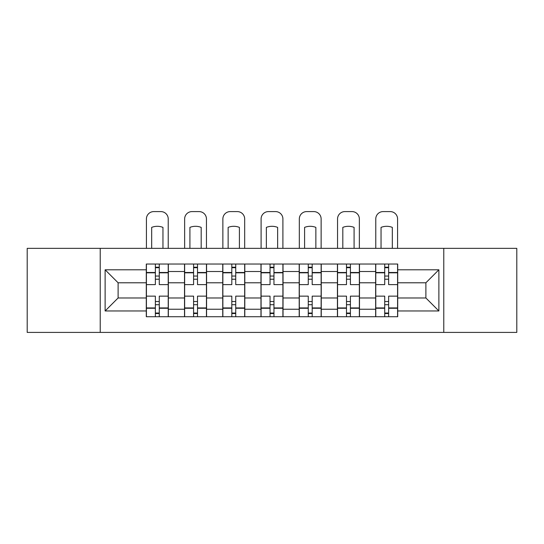 <?xml version="1.0" encoding="UTF-8"?>
<svg xmlns="http://www.w3.org/2000/svg" width="544" height="544" viewBox="0 0 544 544"><rect width="100%" height="100%" fill="white"/><g stroke="black" fill="none" stroke-linecap="round" stroke-linejoin="round"><path stroke-width="0.82" d="M443.775 332.404L516.8 332.404L516.8 248.356L27.2 248.356L27.2 332.404L443.775 332.404L443.775 248.356M184.518 316.724L184.518 271.51L168.348 271.51L168.348 316.724M168.348 271.51L168.348 264.037M184.518 271.51L184.518 264.037M206.57 264.037L206.57 316.724M222.748 316.724L222.748 264.037M244.8 264.037L244.8 316.724M260.97 316.724L260.97 264.037M283.03 264.037L283.03 316.724M299.2 316.724L299.2 264.037M321.252 264.037L321.252 316.724M337.43 316.724L337.43 264.037M359.482 264.037L359.482 316.724M375.652 316.724L375.652 264.037M375.652 297.976L359.482 297.976M337.43 297.976L321.252 297.976M299.2 297.976L283.03 297.976M260.97 297.976L244.8 297.976M222.748 297.976L206.57 297.976M184.518 297.976L168.348 297.976M375.652 282.785L359.482 282.785M337.43 282.785L321.252 282.785M299.2 282.785L283.03 282.785M260.97 282.785L244.8 282.785M222.748 282.785L206.57 282.785M184.518 282.785L168.348 282.785M118.109 297.976L146.295 297.976L146.295 282.785L118.109 282.785L118.109 297.976L105.121 310.964L105.121 269.797L146.295 269.797L146.295 282.785M397.705 282.785L397.705 297.976L425.891 297.976L425.891 282.785L397.705 282.785L397.705 264.037L146.295 264.037L146.295 269.797M397.705 269.797L438.879 269.797L438.879 310.964L397.705 310.964L397.705 297.976M146.295 297.976L146.295 316.724L397.705 316.724L397.705 310.964M146.295 310.964L105.121 310.964M100.225 332.404L100.225 248.356M159.276 313.045L155.36 313.045M155.36 267.709L159.276 267.709M197.506 313.045L193.582 313.045M193.582 267.709L197.506 267.709M235.736 313.045L231.812 313.045M231.812 267.709L235.736 267.709M273.958 313.045L270.042 313.045M270.042 267.709L273.958 267.709M312.188 313.045L308.264 313.045M308.264 267.709L312.188 267.709M350.418 313.045L346.494 313.045M346.494 267.709L350.418 267.709M388.64 313.045L384.724 313.045M384.724 267.709L388.64 267.709M105.121 269.797L118.109 282.785M425.891 297.976L438.879 310.964M425.891 282.785L438.879 269.797M168.225 316.724L168.225 284.621L159.276 284.621L159.276 264.037M155.36 264.037L155.36 284.621L146.418 284.621L146.418 264.037M168.225 284.621L168.225 264.037M146.418 316.724L146.418 296.14L155.36 296.14L155.36 316.724M159.276 316.724L159.276 296.14L168.225 296.14M155.36 279.228L159.276 279.228M146.418 296.14L146.418 284.621M159.276 301.526L155.36 301.526M159.276 313.534L155.36 313.534M155.36 304.715L159.276 304.715M159.276 276.046L155.36 276.046M155.36 267.22L159.276 267.22M168.225 248.356L168.225 218.946A7.351 7.351 0 0 0 160.874 211.596L153.768 211.596A7.351 7.351 0 0 0 146.418 218.946L146.418 248.356M151.681 248.356L151.681 227.385A15.191 15.191 0 0 1 162.955 227.385L162.955 248.356M206.448 316.724L206.448 284.621L197.506 284.621L197.506 264.037M193.582 264.037L193.582 284.621L184.64 284.621L184.64 264.037M206.448 284.621L206.448 264.037M184.64 316.724L184.64 296.14L193.582 296.14L193.582 316.724M197.506 316.724L197.506 296.14L206.448 296.14M193.582 279.228L197.506 279.228M184.64 296.14L184.64 284.621M197.506 301.526L193.582 301.526M197.506 313.534L193.582 313.534M193.582 304.715L197.506 304.715M197.506 276.046L193.582 276.046M193.582 267.22L197.506 267.22M206.448 248.356L206.448 218.946A7.351 7.351 0 0 0 199.097 211.596L191.991 211.596A7.351 7.351 0 0 0 184.64 218.946L184.64 248.356M189.91 248.356L189.91 227.385A15.191 15.191 0 0 1 201.185 227.385L201.185 248.356M244.678 316.724L244.678 284.621L235.736 284.621L235.736 264.037M231.812 264.037L231.812 284.621L222.87 284.621L222.87 264.037M244.678 284.621L244.678 264.037M222.87 316.724L222.87 296.14L231.812 296.14L231.812 316.724M235.736 316.724L235.736 296.14L244.678 296.14M231.812 279.228L235.736 279.228M222.87 296.14L222.87 284.621M235.736 301.526L231.812 301.526M235.736 313.534L231.812 313.534M231.812 304.715L235.736 304.715M235.736 276.046L231.812 276.046M231.812 267.22L235.736 267.22M244.678 248.356L244.678 218.946A7.351 7.351 0 0 0 237.327 211.596L230.221 211.596A7.351 7.351 0 0 0 222.87 218.946L222.87 248.356M228.14 248.356L228.14 227.385A15.191 15.191 0 0 1 239.408 227.385L239.408 248.356M282.907 316.724L282.907 284.621L273.958 284.621L273.958 264.037M270.042 264.037L270.042 284.621L261.093 284.621L261.093 264.037M282.907 284.621L282.907 264.037M261.093 316.724L261.093 296.14L270.042 296.14L270.042 316.724M273.958 316.724L273.958 296.14L282.907 296.14M270.042 279.228L273.958 279.228M261.093 296.14L261.093 284.621M273.958 301.526L270.042 301.526M273.958 313.534L270.042 313.534M270.042 304.715L273.958 304.715M273.958 276.046L270.042 276.046M270.042 267.22L273.958 267.22M282.907 248.356L282.907 218.946A7.351 7.351 0 0 0 275.556 211.596L268.444 211.596A7.351 7.351 0 0 0 261.093 218.946L261.093 248.356M266.363 248.356L266.363 227.385A15.191 15.191 0 0 1 277.637 227.385L277.637 248.356M321.13 316.724L321.13 284.621L312.188 284.621L312.188 264.037M308.264 264.037L308.264 284.621L299.322 284.621L299.322 264.037M321.13 284.621L321.13 264.037M299.322 316.724L299.322 296.14L308.264 296.14L308.264 316.724M312.188 316.724L312.188 296.14L321.13 296.14M308.264 279.228L312.188 279.228M299.322 296.14L299.322 284.621M312.188 301.526L308.264 301.526M312.188 313.534L308.264 313.534M308.264 304.715L312.188 304.715M312.188 276.046L308.264 276.046M308.264 267.22L312.188 267.22M321.13 248.356L321.13 218.946A7.351 7.351 0 0 0 313.779 211.596L306.673 211.596A7.351 7.351 0 0 0 299.322 218.946L299.322 248.356M304.592 248.356L304.592 227.385A15.191 15.191 0 0 1 315.86 227.385L315.86 248.356M359.36 316.724L359.36 284.621L350.418 284.621L350.418 264.037M346.494 264.037L346.494 284.621L337.552 284.621L337.552 264.037M359.36 284.621L359.36 264.037M337.552 316.724L337.552 296.14L346.494 296.14L346.494 316.724M350.418 316.724L350.418 296.14L359.36 296.14M346.494 279.228L350.418 279.228M337.552 296.14L337.552 284.621M350.418 301.526L346.494 301.526M350.418 313.534L346.494 313.534M346.494 304.715L350.418 304.715M350.418 276.046L346.494 276.046M346.494 267.22L350.418 267.22M359.36 248.356L359.36 218.946A7.351 7.351 0 0 0 352.009 211.596L344.903 211.596A7.351 7.351 0 0 0 337.552 218.946L337.552 248.356M342.815 248.356L342.815 227.385A15.191 15.191 0 0 1 354.09 227.385L354.09 248.356M397.582 316.724L397.582 284.621L388.64 284.621L388.64 264.037M384.724 264.037L384.724 284.621L375.775 284.621L375.775 264.037M397.582 284.621L397.582 264.037M375.775 316.724L375.775 296.14L384.724 296.14L384.724 316.724M388.64 316.724L388.64 296.14L397.582 296.14M384.724 279.228L388.64 279.228M375.775 296.14L375.775 284.621M388.64 301.526L384.724 301.526M388.64 313.534L384.724 313.534M384.724 304.715L388.64 304.715M388.64 276.046L384.724 276.046M384.724 267.22L388.64 267.22M397.582 248.356L397.582 218.946A7.351 7.351 0 0 0 390.232 211.596L383.126 211.596A7.351 7.351 0 0 0 375.775 218.946L375.775 248.356M381.045 248.356L381.045 227.385A15.191 15.191 0 0 1 392.319 227.385L392.319 248.356M337.43 271.51L321.252 271.51M299.2 271.51L283.03 271.51M260.97 271.51L244.8 271.51M222.748 271.51L206.57 271.51M375.652 271.51L359.482 271.51M337.43 309.244L321.252 309.244M299.2 309.244L283.03 309.244M260.97 309.244L244.8 309.244M222.748 309.244L206.57 309.244M184.518 309.244L168.348 309.244M375.652 309.244L359.482 309.244M168.225 272.49L159.276 272.49M155.36 272.49L146.418 272.49M155.36 272.816L146.418 272.816M155.36 307.938L146.418 307.938M155.36 308.264L146.418 308.264M168.225 308.264L159.276 308.264M168.225 272.816L159.276 272.816M168.225 307.938L159.276 307.938M206.448 272.49L197.506 272.49M193.582 272.49L184.64 272.49M193.582 272.816L184.64 272.816M193.582 307.938L184.64 307.938M193.582 308.264L184.64 308.264M206.448 308.264L197.506 308.264M206.448 272.816L197.506 272.816M206.448 307.938L197.506 307.938M244.678 272.49L235.736 272.49M231.812 272.49L222.87 272.49M231.812 272.816L222.87 272.816M231.812 307.938L222.87 307.938M231.812 308.264L222.87 308.264M244.678 308.264L235.736 308.264M244.678 272.816L235.736 272.816M244.678 307.938L235.736 307.938M282.907 272.49L273.958 272.49M270.042 272.49L261.093 272.49M270.042 272.816L261.093 272.816M270.042 307.938L261.093 307.938M270.042 308.264L261.093 308.264M282.907 308.264L273.958 308.264M282.907 272.816L273.958 272.816M282.907 307.938L273.958 307.938M321.13 272.49L312.188 272.49M308.264 272.49L299.322 272.49M308.264 272.816L299.322 272.816M308.264 307.938L299.322 307.938M308.264 308.264L299.322 308.264M321.13 308.264L312.188 308.264M321.13 272.816L312.188 272.816M321.13 307.938L312.188 307.938M359.36 272.49L350.418 272.49M346.494 272.49L337.552 272.49M346.494 272.816L337.552 272.816M346.494 307.938L337.552 307.938M346.494 308.264L337.552 308.264M359.36 308.264L350.418 308.264M359.36 272.816L350.418 272.816M359.36 307.938L350.418 307.938M397.582 272.49L388.64 272.49M384.724 272.49L375.775 272.49M384.724 272.816L375.775 272.816M384.724 307.938L375.775 307.938M384.724 308.264L375.775 308.264M397.582 308.264L388.64 308.264M397.582 272.816L388.64 272.816M397.582 307.938L388.64 307.938"/></g></svg>
